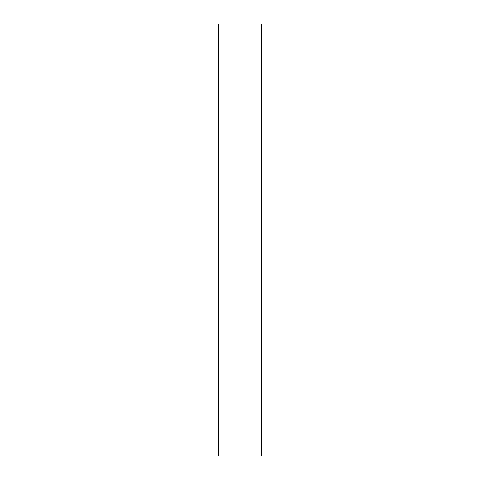 <?xml version="1.0" encoding="UTF-8"?>
<svg xmlns="http://www.w3.org/2000/svg" width="480" height="480" viewBox="0 0 480 480"><rect width="100%" height="100%" fill="white"/><g stroke="black" fill="none" stroke-linecap="round" stroke-linejoin="round"><path stroke-width="0.72" d="M261.6 456L261.6 24L261.6 456L218.4 456L218.4 24L261.6 24L218.4 24L218.4 456L261.6 456"/></g></svg>
